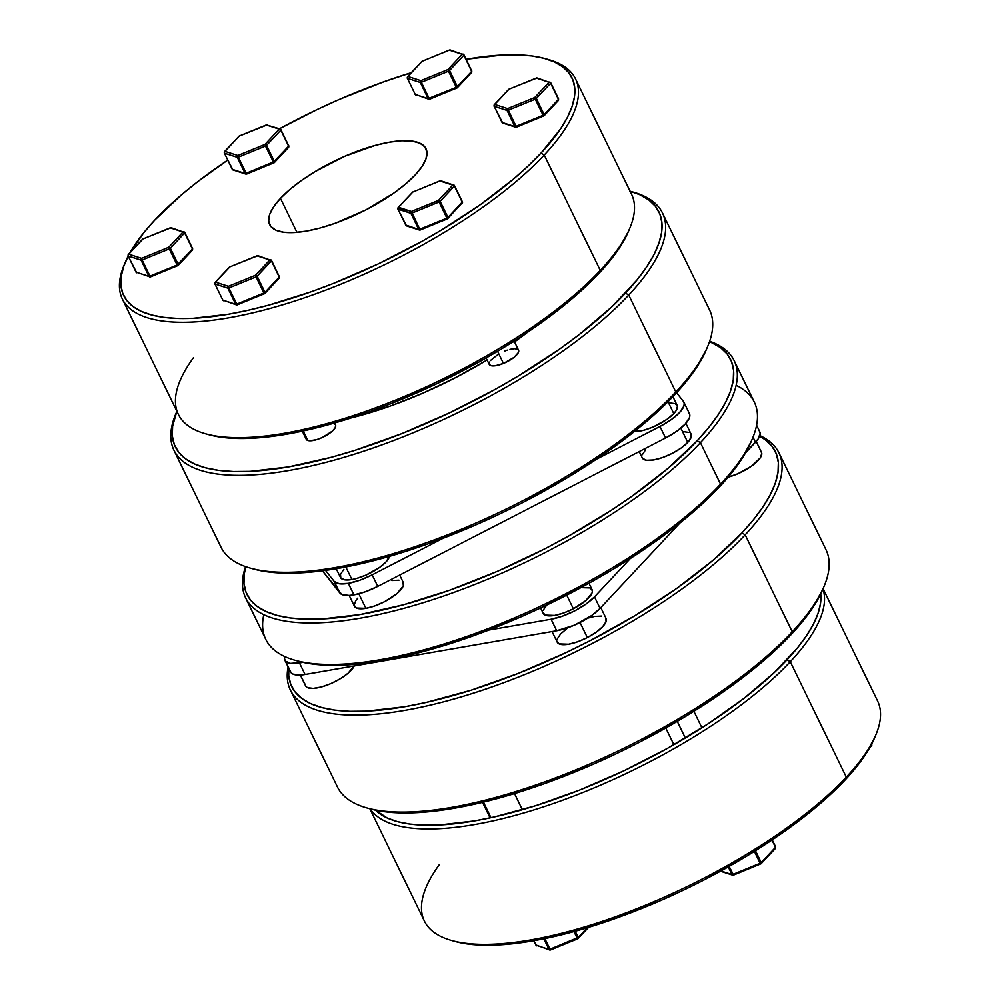 <?xml version="1.0" encoding="UTF-8"?>
<svg xmlns="http://www.w3.org/2000/svg" width="1000" height="1000" viewBox="0 0 1000 1000"><rect width="100%" height="100%" fill="white"/><g stroke="black" fill="none" stroke-linecap="round" stroke-linejoin="round"><path stroke-width="1.5" d="M125.288 262.288L123.987 265.413A251.912 83.713 -25.9 0 0 264.513 309.938A251.912 83.713 -25.9 0 0 544.237 155.025L541.013 153.088A249.2 82.812 154.1 0 1 264.3 306.325A249.2 82.812 154.1 0 1 125.288 262.288A249.2 82.812 154.1 0 1 128.175 256.1M130.113 252.5A249.2 82.812 154.1 0 1 154.637 220.238L143.875 232.575L130.113 252.5M351.463 417.85A181.825 60.412 -25.9 0 0 487.075 359.975L455.213 377.812L423.025 393.1L390.613 405.938L351.463 417.85M514.538 341.938A181.825 60.412 -25.9 0 0 527.263 332.488L514.012 342.312M205.775 433.85L209.037 434.75A249.2 82.812 -25.9 0 0 599.275 273.062L600.262 270.4A251.912 83.713 154.1 0 1 205.775 433.85A251.912 83.713 154.1 0 1 193.438 357.725M177.025 410.913L175.725 414.05A271.55 90.237 -25.9 0 0 327.2 462.038A271.55 90.237 -25.9 0 0 628.737 295.05L625.513 293.113A268.837 89.338 154.1 0 1 327.375 458.338A268.837 89.338 154.1 0 1 176.863 411.3L172.613 426.138L172.3 435.9L174.338 444.625L178.713 452.25L185.375 458.675L194.288 463.875L205.325 467.762L218.412 470.325L233.425 471.525L250.188 471.362L288.375 466.938L331.512 457.225L354.412 450.5L401.825 433.612L449.812 412.725L496.55 388.625L518.875 375.662L560.388 348.525L579.175 334.613L611.9 306.775L637.137 279.8L646.625 266.962L653.913 254.725L658.913 243.2L661.587 232.512L661.912 222.763L659.875 214.037L655.5 206.412L648.825 199.975L639.925 194.788L630.087 191.225A268.837 89.338 154.1 0 1 625.513 293.113L628.737 295.05A271.55 90.237 154.1 0 1 369.875 449.113A271.55 90.237 154.1 0 1 173.938 450.25A271.55 90.237 154.1 0 1 176.4 412.475M173.938 450.25L221.012 547.188A271.55 90.237 -25.9 0 0 416.95 546.05A271.55 90.237 -25.9 0 0 675.812 391.987A271.55 90.237 154.1 0 1 250.562 568.188L253.837 569.087A268.837 89.338 -25.9 0 0 674.825 394.663L675.812 391.987L628.737 295.05L675.812 391.987A271.55 90.237 -25.9 0 0 709.575 309.962L662.5 213.012A271.55 90.237 154.1 0 1 628.737 295.05A271.55 90.237 -25.9 0 0 632.95 192.025L629.688 191.112M122.338 299L178.363 414.375A251.912 83.713 -25.9 0 0 360.112 413.312A251.912 83.713 -25.9 0 0 600.262 270.4L544.237 155.025A251.912 83.713 154.1 0 1 304.088 297.938A251.912 83.713 154.1 0 1 122.338 299A251.912 83.713 154.1 0 1 124.663 263.837M280.462 198.363A86.9 28.875 154.1 0 1 363.3 149.062A86.9 28.875 154.1 0 1 426 148.7A86.9 28.875 154.1 0 1 415.188 174.95A86.9 28.875 154.1 0 1 332.35 224.25A86.9 28.875 154.1 0 1 269.662 224.613A86.9 28.875 154.1 0 1 280.462 198.363L296.962 232.362L280.462 198.363L289.875 189.462L301.512 180.45L314.925 171.688L345 156.175L375.487 145.312L389.438 142.175L401.775 140.75L412.05 141.088L419.85 143.175L424.888 146.925L426.95 152.213L425.988 158.825L422.013 166.5L415.188 174.95L405.775 183.85L394.137 192.862L366.037 209.825L335.163 223.275L320.163 228L306.212 231.137L293.875 232.562L283.6 232.237L275.8 230.15L270.775 226.388L268.7 221.1L269.662 214.5L273.637 206.812L280.462 198.363M706.55 349.162L695.938 368.512L686.438 381.35L674.825 394.663L661.213 408.325L628.488 436.163L609.7 450.075L568.188 477.212L522.762 502.575L499.125 514.275L475.163 525.175L427.238 544.15L403.725 552.05L358.738 564.275L337.688 568.488L299.5 572.913L282.725 573.075L267.725 571.875L253.787 569.087M128.325 255.812L123.688 266.488L121.2 276.4L120.9 285.438L122.788 293.525L126.85 300.587L133.038 306.562L141.287 311.363L151.525 314.975L163.65 317.35L177.562 318.463L193.113 318.312L228.5 314.212L248.012 310.3L268.488 305.212L311.512 291.65L333.663 283.325L378.15 263.962L421.463 241.625L442.163 229.6L480.65 204.45L514.025 178.612L528.387 165.75L541.013 153.088L560.575 128.85L567.337 117.5L571.975 106.825L574.45 96.925L574.75 87.875L572.863 79.787L568.8 72.725L562.625 66.762L554.375 61.95L544.125 58.338L532 55.963L518.088 54.85L502.55 55.012L466.15 59.288A249.2 82.812 154.1 0 1 544.875 58.55A249.2 82.812 154.1 0 1 541.013 153.088L544.237 155.025L600.262 270.4A251.912 83.713 -25.9 0 0 631.575 194.3L575.55 78.925A251.912 83.713 154.1 0 1 544.237 155.025A251.912 83.713 -25.9 0 0 548.138 59.45L544.875 58.55M411.287 72.688L384.137 81.662L339.712 99.25L317.512 109.362L279.462 128.775A249.2 82.812 154.1 0 1 411.287 72.688M227.7 160.113L197.6 181.762L181.625 194.7L154.637 220.238A249.2 82.812 154.1 0 1 227.7 160.113M628.675 230.888L618.837 248.825L610.037 260.725L599.275 273.062L572.288 298.6L556.312 311.537L520.212 337.163L500.425 349.588L479.725 361.6L436.4 383.938L391.925 403.3L369.775 411.637L326.75 425.188L306.275 430.288L268.4 436.875L251.363 438.288L235.825 438.45L221.912 437.337L209 434.75M631.3 191.588A271.55 90.237 154.1 0 1 662.5 213.012M546.487 59.013A251.912 83.713 154.1 0 1 575.55 78.925M707.8 346.163A271.55 90.237 154.1 0 1 675.812 391.987L674.825 394.663A268.837 89.338 -25.9 0 0 706.488 349.288L707.8 346.163M629.925 227.887A251.912 83.713 154.1 0 1 600.262 270.4L599.275 273.062A249.2 82.812 -25.9 0 0 628.625 231.012L629.925 227.887M456.838 88.075L456.925 87L456.3 87.325L456.838 88.075L456.925 87L471.65 71.388L463.825 55.263L449.562 70.5L457.388 86.638L449.562 70.5L447.95 69.538L462.212 54.288L449.35 50.138L422.212 61.238L407.95 76.487L420.812 80.638L447.95 69.538L420.812 80.638L407.95 76.487A1.363 1.212 107.9 0 0 407.425 78.338L415.25 94.462L428.113 98.612L420.288 82.475L407.425 78.338L420.288 82.475A1.363 1.212 -72.1 0 1 420.812 80.638A1.363 1.212 107.9 0 0 420.288 82.475L421.337 82.3L429.175 98.425L456.3 87.325L448.475 71.2L421.337 82.3L420.812 80.638L421.337 82.3L420.288 82.475L428.113 98.612L415.25 94.462L407.425 78.338A1.363 1.212 -72.1 0 1 407.95 76.487L407.325 77.438M407.312 78.012L407.512 76.712A1.363 0.963 43.1 0 1 407.95 76.487L422.212 61.238A1.363 0.963 -136.9 0 0 421.587 61.913M415.125 94.2L415.25 94.462A1.363 1.212 107.9 0 0 415.925 95.062A1.363 1.212 -72.1 0 1 415.25 94.462L407.287 78.238M429.637 99.138L429.637 99.138A1.363 1.212 107.9 0 1 428.787 99.213A1.363 1.212 -72.1 0 1 428.113 98.612L429.175 98.425L421.337 82.3L448.475 71.2L447.95 69.538L448.475 71.2L449.562 70.5L448.475 71.2L456.3 87.325L428.113 98.612A1.363 1.212 107.9 0 0 428.787 99.213L415.112 94.362M421.85 61.4L407.512 76.712M456.75 88.025L429.712 99.175M422.212 61.238L449.387 50.038L462.212 54.288L447.95 69.538A1.363 0.963 43.1 0 1 449.562 70.5L463.825 55.263A1.363 0.963 -136.9 0 0 462.212 54.288A1.363 1.212 -72.1 0 1 463.862 54.75A1.363 1.212 107.9 0 0 462.212 54.288L463.988 54.85L471.65 71.388L456.925 87L457.262 87.812L457.388 86.638A1.363 0.963 43.1 0 1 457.325 87.737L456.3 87.325L456.925 87L456.9 87.963M422.362 61.175L449.35 50.138A1.363 1.212 -72.1 0 1 450.325 50A1.363 1.212 107.9 0 0 449.35 50.138M471.163 72.725A1.363 0.963 -136.9 0 0 471.65 71.388L463.988 54.85L450.325 50A1.363 1.212 -72.1 0 1 450.988 50.6M449.538 50.113L450.325 50M471.688 70.875L463.988 55.012M471.6 72.5L471.825 70.975L471.525 72.562M233.45 169.963L246.725 174.037L274.337 162.6A1.363 0.963 43.1 0 1 273.913 162.825L274.4 161.5L266.575 145.363L265.475 146.062L266.575 145.363L265.4 144.412L265.475 146.062L264.962 144.4L237.825 155.5L264.962 144.4L279.225 129.15L266.35 125L239.225 136.1L224.963 151.35L237.825 155.5L238.35 157.162L265.475 146.062L273.863 162.938L265.475 146.062L238.35 157.162L246.175 173.287L274.4 161.5A1.363 0.963 43.1 0 1 274.337 162.6L288.6 147.363A1.363 0.963 -136.9 0 0 288.663 146.25L280.837 130.125L266.575 145.363L274.4 161.5L288.837 145.838L288.6 147.363A1.363 0.963 -136.9 0 1 288.175 147.587L288.85 145.925L288.525 147.425M281.012 129.8L279.225 129.15L280.837 130.125A1.363 0.963 -136.9 0 0 279.225 129.15L264.962 144.4A1.363 0.963 43.1 0 1 266.575 145.363L280.837 130.125L288.663 146.25L273.312 162.188L246.175 173.287L238.35 157.162L237.3 157.338A1.363 1.212 -72.1 0 1 237.825 155.5L224.963 151.35A1.363 1.212 107.9 0 0 224.425 153.2L237.3 157.338L238.35 157.162L237.825 155.5L237.3 157.338L245.125 173.475L237.3 157.338L224.425 153.2L232.125 169.062M246.725 174.037L245.125 173.475L246.725 174.037L273.75 162.887M224.462 152.688L224.963 151.35L224.338 152.3M224.275 153.012L224.525 151.575A1.363 0.963 43.1 0 1 224.963 151.35L239.225 136.1A1.363 0.963 -136.9 0 0 238.6 136.775M245.35 173.787L246.775 173.925M232.262 169.325A1.363 1.212 107.9 0 0 232.938 169.925L245.8 174.075A1.363 1.212 -72.1 0 1 245.125 173.475L232.262 169.325L224.425 153.2M239.375 136.037L267.288 124.85A1.363 1.212 107.9 0 0 266.35 125L279.225 129.15A1.363 1.212 -72.1 0 1 280.2 129.012L288.7 145.738L281 129.875M266.488 124.925L280.2 129.012A1.363 1.212 -72.1 0 1 280.875 129.613M238.637 136.575L224.525 151.575M150.162 276.475L149.362 276.312L150.162 276.475M150.525 276.875L178.137 265.45A1.363 0.963 43.1 0 1 177.7 265.663A1.363 0.963 -136.9 0 0 178.2 264.337A1.363 0.963 43.1 0 1 178.137 265.45L192.4 250.2L192.625 248.675L184.8 232.55L171.125 227.7A1.363 1.212 107.9 0 0 170.15 227.838L183.012 231.988A1.363 1.212 -72.1 0 1 184.662 232.45L183.012 231.988A1.363 0.963 43.1 0 1 184.625 232.963L192.463 249.088A1.363 0.963 43.1 0 1 191.962 250.425A1.363 0.963 -136.9 0 0 192.463 249.088L177.113 265.025L178.2 264.337L170.362 248.2L169.275 248.9L177.113 265.025L149.975 276.125L150.25 276.95A1.363 0.838 -99.9 0 1 149.362 276.312L149.975 276.125L142.15 260L141.088 260.188A1.363 1.212 -72.1 0 1 141.625 258.337L128.75 254.188A1.363 1.212 107.9 0 0 128.225 256.038L141.525 260.188L141.625 258.337L142.15 260L169.275 248.9L168.75 247.237L169.275 248.9L142.15 260L149.975 276.125L177.113 265.025L169.275 248.9L170.362 248.2A1.363 0.963 -136.9 0 0 168.75 247.237A1.363 0.963 43.1 0 1 170.362 248.2L184.625 232.963L170.362 248.2L178.2 264.337L192.463 249.088L184.625 232.963A1.363 0.963 -136.9 0 0 183.012 231.988L168.75 247.237L141.625 258.337L168.75 247.237L183.012 231.988L170.15 227.838L143.012 238.938L128.75 254.188L141.625 258.337L141.088 260.188L148.925 276.312L141.088 260.188L128.225 256.038L136.05 272.162L150.512 276.875L177.55 265.725M192.625 248.675L184.8 232.712M177.65 265.775L177.113 265.025L177.662 265.775M171.088 227.688L170.338 227.812M143.175 238.875L170.15 227.838M128.112 255.712L128.75 254.188A1.363 0.963 -136.9 0 0 128.325 254.412A1.363 0.963 43.1 0 1 128.75 254.188L143.012 238.938A1.363 0.963 -136.9 0 0 142.387 239.613M128.125 255.087L128.125 255.087A1.363 0.963 -136.9 0 1 128.325 254.412L142.587 239.163A1.363 0.963 43.1 0 1 143.012 238.938L171.125 227.7M149.362 276.312L150.113 276.95M149.15 276.637L149.637 276.925A1.363 1.212 -72.1 0 1 148.925 276.312L136.05 272.162L128.088 255.938L128.325 254.412M135.925 271.9L136.05 272.162A1.363 1.212 107.9 0 0 136.725 272.762L128.088 255.938M265.113 292.7L264.488 293.65L265.113 292.7M302.3 431.163L306.238 439.288A16.287 5.412 -25.9 0 0 307.825 440.487L303.2 430.962L307.825 440.487A16.287 5.412 -25.9 0 0 325.662 435.788A16.287 5.412 -25.9 0 0 335.562 425.05L334.562 423M257.125 255.8L256.938 255.812A1.363 1.212 -72.1 0 1 257.913 255.675A1.363 1.212 107.9 0 0 256.938 255.812L269.8 259.962L255.538 275.212L269.8 259.962L256.938 255.812L229.8 266.913L215.538 282.162L228.412 286.312L255.538 275.212A1.363 0.963 43.1 0 1 257.15 276.188L264.988 292.312L279.25 277.062L271.413 260.938L257.15 276.188L271.45 260.425A1.363 1.212 107.9 0 0 270.775 259.825A1.363 1.212 -72.1 0 1 271.45 260.425L271.413 260.938A1.363 0.963 -136.9 0 0 269.8 259.962A1.363 1.212 -72.1 0 1 270.775 259.825A1.363 1.212 107.9 0 0 269.8 259.962L271.413 260.938L279.25 277.062L271.575 260.688M214.9 283.688L215.113 282.387A1.363 0.963 43.1 0 1 215.538 282.162A1.363 1.212 107.9 0 0 215.012 284.012L227.875 288.163L215.012 284.012L222.838 300.138L235.712 304.288L227.875 288.163L228.925 287.975L236.762 304.1L263.888 293L256.062 276.875L228.925 287.975L256.062 276.875L257.15 276.188L255.987 275.225L256.062 276.875L255.538 275.212L228.412 286.312L228.925 287.975L228.412 286.312L215.538 282.162L229.8 266.913L256.938 255.812M306.125 437.825L306.7 439.888L309.45 440.775L316.637 439.663L322.4 437.45L332.4 431.075L335.125 427.887L335.675 425.35M335.1 424.45L333.975 423.85M279.288 276.55L271.588 260.525L257.913 255.675A1.363 1.212 -72.1 0 1 258.587 256.275M229.95 266.85L257.913 255.675M278.75 278.4A1.363 0.963 -136.9 0 0 279.188 278.175L279.413 276.65L279.113 278.238M264.925 293.425L279.188 278.175A1.363 0.963 -136.9 0 0 279.25 277.062L264.988 292.312L257.15 276.188L256.062 276.875L263.888 293L264.988 292.312A1.363 0.963 43.1 0 1 264.925 293.425L264.513 292.688L264.45 293.75L263.888 293L236.762 304.1L228.925 287.975L227.875 288.163A1.363 1.212 -72.1 0 1 228.412 286.312A1.363 1.212 107.9 0 0 227.875 288.163L235.712 304.288L237.312 304.85L264.337 293.712M229.8 266.913A1.363 0.963 -136.9 0 0 229.375 267.137L215.113 282.387M222.712 299.875L215.012 284.012A1.363 1.212 -72.1 0 1 215.538 282.162L214.925 283.113M237.362 304.75L235.712 304.288A1.363 1.212 107.9 0 0 237.225 304.825L237.225 304.825M222.712 300.038L236.388 304.887A1.363 1.212 -72.1 0 1 235.712 304.288L222.838 300.138A1.363 1.212 107.9 0 0 223.512 300.738A1.363 1.212 -72.1 0 1 222.838 300.138L214.875 283.913M405.9 225.4L418.7 229.425L410.875 213.3L398 209.15L405.838 225.275L398 209.15L398.162 207.65L411.4 211.45L438.525 200.35L452.8 185.1L439.925 180.95L412.8 192.05L398.537 207.3L412.8 192.05L439.975 180.85L441.325 181.075M462.425 201.875L462.537 202.475A1.363 1.262 -175.9 0 0 462.425 201.875L454.4 186.075L440.138 201.325L447.975 217.45L462.425 201.875L454.575 185.825M503.45 363.425L497.562 351.3L503.45 363.425A16.287 5.412 -25.9 0 0 518.55 350.188L518.362 352.55L514.075 357.35L503.45 363.425A16.287 5.412 -25.9 0 1 489.237 364.425L491.312 365.763L495.275 365.775L503.45 363.425M398.038 208.637L410.875 213.3A1.363 1.212 -72.1 0 1 411.4 211.45L419.75 229.237L446.887 218.137L439.05 202.013L411.925 213.113L439.05 202.013L438.525 200.35A1.363 0.963 43.1 0 1 440.138 201.325L454.4 186.075L453.725 184.95A1.363 1.212 -72.1 0 1 454.438 185.562L454.4 186.075A1.363 0.963 -136.9 0 0 452.8 185.1A1.363 1.212 -72.1 0 1 453.775 184.963L452.8 185.1L454.4 186.075L462.238 202.2L461.75 203.538A1.363 0.963 -136.9 0 0 462.238 202.2L447.975 217.45L438.975 200.362L411.4 211.45L398.537 207.3L397.912 208.25M498.625 353.975L490.35 360.575M489.425 362.062L489.25 364.45L486.112 358M517.775 349.35L514.7 348.688L509.975 349.325M507.212 350.112L504.338 351.188M412.95 191.988L440.062 180.875M412.438 192.213L412.8 192.05A1.363 0.963 -136.9 0 0 412.163 192.725M454.212 185.238L440.9 180.812A1.363 1.212 107.9 0 0 439.925 180.95L452.8 185.1L438.525 200.35L439.05 202.013L440.138 201.325L439.05 202.013L446.887 218.137L447.975 217.45A1.363 0.963 43.1 0 1 447.475 218.787L447.975 217.45L446.887 218.137L447.438 218.888L446.887 218.137L419.75 229.237L411.4 211.45L410.875 213.3L411.925 213.113L410.875 213.3L418.7 229.425L405.7 225.012M398.1 207.525A1.363 0.963 43.1 0 1 398.537 207.3A1.363 1.212 107.9 0 0 398 209.15L398.1 207.525L412.837 191.95M462.312 203.088A1.363 1.262 -175.9 0 0 462.537 202.475L453.775 184.963M406.55 225.888L405.838 225.275A1.363 1.212 107.9 0 0 406.5 225.875L397.875 209.05M462.537 202.475L447.438 218.888L419.375 230.025A1.363 1.212 -72.1 0 1 418.7 229.425L420.3 229.988L419.75 229.237L420.3 229.988L447.325 218.85M515.35 126.587L543.088 115.3L535.262 99.175L508.125 110.275L515.962 126.4L515.35 126.587L516.55 127.037L515.575 127.188A1.363 1.212 -72.1 0 1 514.9 126.587L507.075 110.463L494.2 106.312L502.038 122.438L516.1 127.225M494.1 105.988L494.738 104.462A1.363 0.963 -136.9 0 0 494.3 104.688A1.363 0.963 43.1 0 1 494.738 104.462L509 89.213L536.125 78.112L509 89.213L494.738 104.462L507.6 108.612L534.738 97.513L549 82.263L537.062 77.962M543.538 116L516.5 127.15L507.6 108.612L494.738 104.462A1.363 1.212 107.9 0 0 494.2 106.312L494.3 104.688A1.363 0.963 -136.9 0 0 494.113 105.363L494.113 105.363M536.325 78.088L549 82.263A1.363 0.963 43.1 0 1 550.612 83.238L558.438 99.362L544.175 114.612A1.363 0.963 43.1 0 1 544.113 115.725L543.688 115.938A1.363 0.963 -136.9 0 0 544.175 114.612L543.088 115.3L543.638 116.05L543.088 115.3L544.175 114.612L536.35 98.475L544.175 114.612L558.438 99.362L550.612 83.238L536.35 98.475L550.612 83.238A1.363 0.963 -136.9 0 0 549 82.263A1.363 1.212 -72.1 0 1 550.65 82.725L549 82.263L534.738 97.513L507.6 108.612L507.075 110.463A1.363 1.212 -72.1 0 1 507.6 108.612L508.125 110.275L535.262 99.175L534.738 97.513A1.363 0.963 43.1 0 1 536.35 98.475A1.363 0.963 -136.9 0 0 534.738 97.513L535.262 99.175L536.35 98.475L535.262 99.175L543.088 115.3L515.962 126.4L516.55 127.037M494.3 104.688L508.562 89.438A1.363 0.963 43.1 0 1 509 89.213A1.363 0.963 -136.9 0 0 508.375 89.887M502.75 123.05L494.2 106.312L507.075 110.463L514.9 126.587L502.038 122.438A1.363 1.212 107.9 0 0 502.713 123.038L494.075 106.213M516.512 127.15L543.688 115.938A1.363 0.963 43.1 0 0 544.113 115.725L558.375 100.475A1.363 0.963 43.1 0 1 557.95 100.7A1.363 0.963 -136.9 0 0 558.438 99.362A1.363 0.963 43.1 0 1 558.375 100.475L558.612 98.95L550.775 82.825L537.112 77.975A1.363 1.212 107.9 0 0 536.125 78.112M558.475 98.85L550.775 82.987M871.213 744.987L871.587 744.262L871.213 744.987M871.2 745.812A1.363 0.963 -136.9 0 0 871.688 744.475A1.363 0.963 43.1 0 1 871.2 745.812M369.862 808.775L424.4 921.075A251.912 83.713 -25.9 0 0 606.163 920.013A251.912 83.713 -25.9 0 0 846.3 777.1L790.275 661.725A251.912 83.713 -25.9 0 0 822.962 588.987A251.912 83.713 154.1 0 1 790.275 661.725L787.05 659.788A249.2 82.812 154.1 0 1 562.587 796.538A249.2 82.812 154.1 0 1 375.45 810.15L387.325 818.075L397.562 821.675L409.7 824.05L423.6 825.163L439.15 825.013L474.538 820.913L494.05 817.013L535.763 805.675L579.7 790.025L624.188 770.662L667.5 748.325L708 723.875L744.1 698.263L774.425 672.45L797.825 647.45L806.625 635.55L813.375 624.2L818.012 613.525L820.487 603.625L820.725 593.938A249.2 82.812 154.1 0 1 787.05 659.788L790.275 661.725L846.3 777.1L845.312 779.762A249.2 82.812 -25.9 0 0 874.663 737.712L875.975 734.587A251.912 83.713 154.1 0 1 846.3 777.1A251.912 83.713 -25.9 0 0 877.613 701L823.088 588.7M290.375 690.037A271.55 90.237 154.1 0 1 288.087 666.912A271.55 90.237 -25.9 0 0 457.137 698.1A271.55 90.237 -25.9 0 0 745.175 534.837A271.55 90.237 154.1 0 1 486.312 688.9A271.55 90.237 154.1 0 1 290.375 690.037L337.45 786.988A271.55 90.237 -25.9 0 0 533.387 785.837A271.55 90.237 -25.9 0 0 792.25 631.775L745.175 534.837L741.95 532.9A268.837 89.338 154.1 0 1 462 693A268.837 89.338 154.1 0 1 288.762 668.3L288.738 675.688L290.763 684.412L295.138 692.038L301.812 698.475L310.712 703.662L321.763 707.55L334.85 710.113L349.85 711.312L366.625 711.15L404.812 706.725L425.863 702.513L470.85 690.288L518.263 673.4L566.25 652.513L589.888 640.812L635.312 615.45L676.825 588.312L712.837 560.438L741.95 532.9L753.562 519.587L763.062 506.75L770.35 494.513L775.35 483L778.025 472.312L778.35 462.55L776.312 453.825L771.938 446.2L765.263 439.775L759.65 436.213A268.837 89.338 154.1 0 1 741.95 532.9L745.175 534.837L792.25 631.775L791.263 634.45A268.837 89.338 -25.9 0 0 822.925 589.087L824.237 585.95A271.55 90.237 154.1 0 1 792.25 631.775A271.55 90.237 -25.9 0 0 826.012 549.75L778.938 452.812A271.55 90.237 154.1 0 1 745.175 534.837A271.55 90.237 -25.9 0 0 759.862 435.588A271.55 90.237 154.1 0 1 778.938 452.812M874.712 737.588L864.875 755.525L856.075 767.425L845.312 779.762L818.325 805.3L802.362 818.238L784.95 831.137L746.462 856.287L704.362 879.788L682.45 890.638L660.238 900.75L615.812 918.337L572.788 931.888L552.312 936.988L532.8 940.9L497.413 944.987L481.863 945.15L467.962 944.038L455.037 941.45A249.2 82.812 -25.9 0 0 845.312 779.762L846.3 777.1A251.912 83.713 154.1 0 1 451.812 940.55A251.912 83.713 154.1 0 1 439.475 864.425M822.987 588.95L812.375 608.3L802.875 621.138L791.263 634.45L762.15 661.988L744.925 675.95L726.137 689.862L684.625 717L639.2 742.362L615.562 754.062L591.6 764.963L543.675 783.938L520.163 791.838L475.175 804.062L454.125 808.275L415.938 812.7L399.162 812.862L384.162 811.663L370.225 808.875A268.837 89.338 -25.9 0 0 791.263 634.45L792.25 631.775A271.55 90.237 154.1 0 1 367 807.975L370.262 808.888M790.275 661.725A251.912 83.713 154.1 0 1 555.013 802.95A251.912 83.713 154.1 0 1 370.175 808.85A251.912 83.713 -25.9 0 0 555.013 802.95A251.912 83.713 -25.9 0 0 790.275 661.725M751.3 441.312L740.688 460.662L731.188 473.5L719.575 486.812L690.462 514.362L673.238 528.325L654.45 542.238L612.938 569.375L590.6 582.337L543.875 606.438L519.925 617.337L471.987 636.312L425.562 650.938L403.488 656.438L362.625 663.538L344.25 665.062L327.475 665.238L312.475 664.038L298.538 661.237A268.837 89.338 -25.9 0 0 719.575 486.812L720.562 484.15A271.55 90.237 154.1 0 1 295.312 660.35A271.55 90.237 154.1 0 1 263.8 614.675M700.425 442.675L697.2 440.737A268.837 89.338 154.1 0 1 406.925 603.825A268.837 89.338 154.1 0 1 245.837 566.712L244.3 573.775L243.988 583.525L246.012 592.263L250.387 599.875L257.062 606.312L265.963 611.5L277.013 615.388L290.1 617.95L305.1 619.15L321.875 618.987L360.062 614.562L403.188 604.85L449.613 590.225L497.55 571.25L545.138 548.65L568.225 536.263L611.912 509.888L632.075 496.15L668.088 468.275L697.2 440.737L700.425 442.675A271.55 90.237 154.1 0 1 441.562 596.737A271.55 90.237 154.1 0 1 245.625 597.875A271.55 90.237 154.1 0 1 245.538 566.6A271.55 90.237 -25.9 0 0 403.8 608.35A271.55 90.237 -25.9 0 0 700.425 442.675L720.562 484.15L700.425 442.675A271.55 90.237 -25.9 0 0 709.675 341.238A271.55 90.237 154.1 0 1 734.188 360.65A271.55 90.237 154.1 0 1 700.425 442.675M305.3 684.812L300.4 675.037L305.938 686.462A27.15 9.025 -25.9 0 0 330.288 683.838A27.15 9.025 -25.9 0 0 354.212 665.938M556.912 641.087L559.138 643.913L568.638 644.225L577.688 641.762L587.337 637.562L580.025 622.513L587.337 637.562A27.15 9.025 -25.9 0 0 606.075 618.462L600.8 607.6M290.125 670.487L290.95 672.588L292.95 674.087L300.15 675.05L305.062 674.488L299.475 662.962A34.6 11.5 154.1 0 1 285.35 661.075L290.95 672.588A34.6 11.5 -25.9 0 0 305.062 674.488L556.688 630.75L574.375 625.175L591.688 615.513L600.075 608.375L679.8 523.15L600.075 608.375L594.487 596.862L630.35 558.513L594.487 596.862A34.6 11.5 154.1 0 1 551.087 619.237L562.612 616.1L574.913 610.75L586.1 603.987L594.487 596.862L600.075 608.375A34.6 11.5 -25.9 0 1 556.688 630.75L305.062 674.488L299.475 662.962L302.975 662.35L290.462 663.4L285.35 661.075A34.6 11.5 154.1 0 1 284.913 660.362A34.6 11.5 154.1 0 1 284.837 656.575M580.662 587.625L590.163 587.925L592.388 590.75L592.087 592.825L585.763 600.638L573.35 608.763L566.725 595.138L573.35 608.763A27.15 9.025 -25.9 0 0 592.087 589.663L588.975 583.25M245.625 597.875L265.763 639.35A271.55 90.237 -25.9 0 0 461.7 638.212A271.55 90.237 -25.9 0 0 720.562 484.15A271.55 90.237 -25.9 0 0 754.325 402.125L734.188 360.65M349.188 595.425L354.462 606.3A27.15 9.025 -25.9 0 0 365.887 608.337L358.825 593.787L365.887 608.337A27.15 9.025 -25.9 0 0 392.638 596.888A27.15 9.025 -25.9 0 0 403.325 582.575L399.688 575.075M343.862 569.288L340.487 574.338L340.825 578.05L344.837 579.875L351.912 579.538L345.812 566.987L351.912 579.538L356.262 578.55L365.8 575.163L379.387 567.575L385.962 561.975L389.513 556.337A27.15 9.025 -25.9 0 1 351.912 579.538A27.15 9.025 -25.9 0 1 340.487 577.5L336.225 568.737M672.925 396.675L677.15 405.375A27.15 9.025 -25.9 0 1 673.775 413.575L667.2 419.175L653.612 426.763L644.075 430.163L634.288 431.6A27.15 9.025 -25.9 0 0 673.775 413.575L668.012 401.7L673.775 413.575L675.913 410.938L677.45 406.475L675.238 403.65L669.587 402.887M334.225 581.45L339.825 592.975A34.6 11.5 -25.9 0 0 353.938 594.862L348.338 583.35A34.6 11.5 154.1 0 1 334.225 581.45L325.538 570.4L334.225 581.45L339.825 592.975L322.4 570.812L341.825 594.475L349.025 595.438L353.938 594.862A34.6 11.5 -25.9 0 0 377.762 586.375L365.462 591.737L353.938 594.862L348.338 583.35L339.338 583.775L334.225 581.45M639.212 451.575L642.288 457.9A27.15 9.025 -25.9 0 0 661.875 457.788A27.15 9.025 -25.9 0 0 687.763 442.375L680.837 428.113L687.763 442.375A27.15 9.025 -25.9 0 0 691.137 434.175L685.863 423.312M689 412.938L689.825 415.037L689.438 417.675L685.15 424.1L676.762 431.225L665.575 437.987L377.762 586.375L372.163 574.862L359.862 580.212L348.338 583.35A34.6 11.5 154.1 0 0 372.163 574.862L443.062 538.3L372.163 574.862L377.762 586.375L665.575 437.987A34.6 11.5 -25.9 0 0 689.45 413.65L683.85 402.125A34.6 11.5 154.1 0 1 659.975 426.463L596.462 459.212L659.975 426.463L665.575 437.987L659.975 426.463L671.162 419.712L679.55 412.575L683.85 406.15L684.237 403.525L683.413 401.413A34.6 11.5 154.1 0 1 683.85 402.125M676.6 392.75L683.413 401.413L676.6 392.75M709.562 341.538L720.512 347.612L727.188 354.05L731.562 361.662L733.6 370.387L733.275 380.15L730.6 390.838L725.6 402.35L718.312 414.588L708.812 427.425L697.2 440.737A268.837 89.338 154.1 0 0 709.562 341.538M357.837 598.088L355.712 600.737L354.162 605.2L356.388 608.025L365.887 608.337L374.938 605.875L384.588 601.675L397 593.562L403.325 585.737L402.975 582.013M398.963 580.188L391.9 580.538M645.662 449.7L642.288 454.738M642.625 458.45L646.637 460.275L653.713 459.938L662.75 457.475L672.4 453.275L681.188 447.975L687.763 442.375L691.137 437.337L690.788 433.625M689.212 432.45L683.575 431.688M284.913 656.338L284.525 658.962L290.95 672.588A34.6 11.5 -25.9 0 1 290.5 671.888L284.913 660.362M488.938 630.037L551.087 619.237L556.688 630.75L551.087 619.237L488.938 630.037M540.6 607.975L543.225 613.387A27.15 9.025 -25.9 0 0 573.35 608.763L563.7 612.962L554.65 615.425L545.15 615.112L542.925 612.288M543.237 610.225L546.6 605.175M756.612 425.25L759.788 431.8A34.6 11.5 -25.9 0 1 755.487 442.25L753.025 437.163L755.487 442.25L745.537 452.887L758.213 438.875L760.175 433.188L759.35 431.087M567.163 628.387L560.588 633.975L557.212 639.025M552.05 631.55L557.212 642.188A27.15 9.025 -25.9 0 0 587.337 637.562L596.112 632.263L602.688 626.663L606.062 621.625L605.725 617.9M601.712 616.075L594.65 616.425L587.712 618.162M300.312 675.037L305.6 685.913A27.15 9.025 -25.9 0 0 305.938 686.462L307.512 687.638L313.163 688.4L321.375 686.975L330.913 683.575L340.3 678.725L348.137 673.175L354.45 665.35M756.2 441.463L761.488 452.325A27.15 9.025 -25.9 0 1 752.65 465.312A27.15 9.025 -25.9 0 1 728.162 477.175L737.938 473.713L751.525 466.125L760.238 457.887L761.787 453.425L761.137 451.775M736.15 385.325A271.55 90.237 154.1 0 1 752.55 438.325A271.55 90.237 154.1 0 1 720.562 484.15L719.575 486.812A268.837 89.338 -25.9 0 0 751.237 441.45L752.55 438.325M677.262 721.388L685.337 738.025L677.262 721.388M755.487 850.75L761.225 862.562L775.487 847.312L771.975 840.075L775.487 847.312L775 848.65A1.363 0.963 -136.9 0 0 775.487 847.312L761.225 862.562A1.363 0.963 43.1 0 1 760.738 863.9L754.388 851.425L760.138 863.25L733 874.35L760.138 863.25L761.087 863.737L761.225 862.562L760.138 863.25L761.225 862.562L755.487 850.75M719.762 870.987L732.625 875.138A1.363 1.212 -72.1 0 1 731.95 874.538L720.925 870.987L733.55 875.1L729.15 866.413L733.55 875.1L760.575 863.962M731.95 874.538L728.25 866.912L731.95 874.538L733 874.35L731.95 874.538M775.675 846.988L772.188 839.938M483.425 802.125L490.988 817.688L483.425 802.125M588.675 927.312L577.7 938.863L577.15 938.112L550.013 949.212L544.862 938.6L550.013 949.212L578.237 937.425L575.225 931.225L578.237 937.425L587.312 927.725L578.237 937.425A1.363 0.963 43.1 0 1 577.737 938.763L578.237 937.425L577.15 938.112L573.962 931.575L577.737 938.763M533.888 940.7L536.087 945.25L548.962 949.4L543.825 938.812L548.962 949.4L536.087 945.25A1.363 1.212 107.9 0 0 536.763 945.85A1.363 1.212 -72.1 0 1 536.087 945.25L533.888 940.7M550.612 949.862L550.013 949.212L550.562 949.963L577.587 938.825M550.475 949.938L550.475 949.938A1.363 1.212 107.9 0 1 549.637 950A1.363 1.212 -72.1 0 1 548.962 949.4A1.363 1.212 107.9 0 0 549.637 950L577.7 938.863M550.013 949.212L548.962 949.4L550.013 949.212M535.962 944.987L549.637 950M456.85 88.075L428.787 99.213M471.587 72.5L457.325 87.737M232.938 169.925L224.3 153.1M266.4 124.9L239.262 136M135.925 272.062L150.25 276.95M236.388 304.887L264.45 293.75M514.125 341.087L518.55 350.188M440.9 180.812L439.975 180.85M419.375 230.025L406.5 225.875M537.112 77.975L509.05 89.113M515.575 127.188L502.713 123.038M869.837 747.5L871.637 745.588L871.775 743.9M451.812 940.55L455.075 941.45M295.312 660.35L298.587 661.25M701.912 727.8L693.9 711.312M673.888 744.712L665.775 728.012M732.625 875.138L761.162 863.675L775.425 848.425L775.662 846.9L772.25 839.887M522.337 809.725L514.513 793.587M490.075 817.887L482.537 802.35M533.812 940.713L535.962 945.15"/></g></svg>

